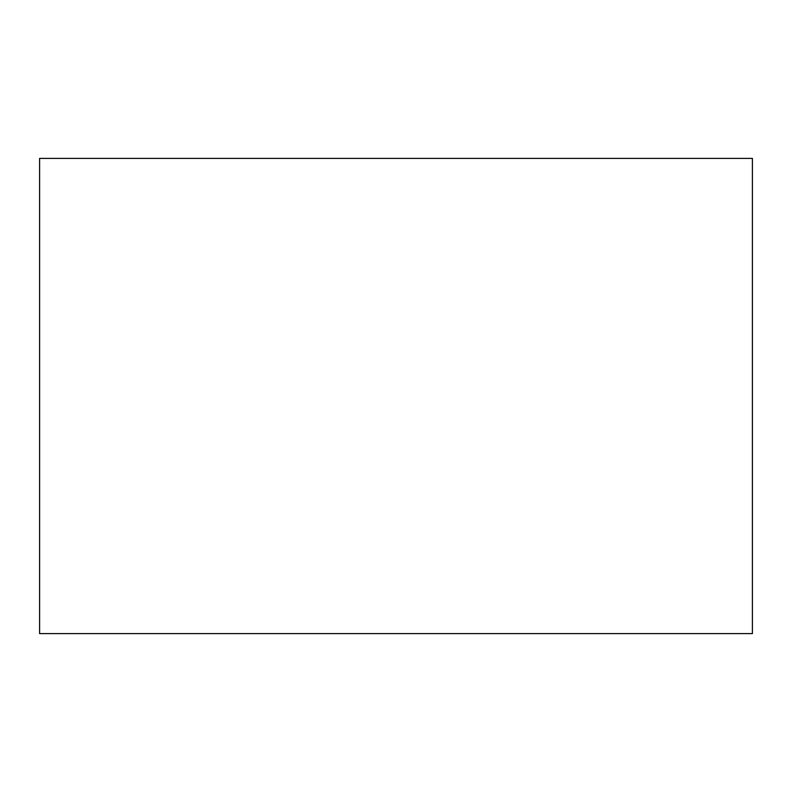 <?xml version="1.0" encoding="UTF-8"?>
<svg xmlns="http://www.w3.org/2000/svg" width="792" height="792" viewBox="0 0 792 792"><rect width="100%" height="100%" fill="white"/><g stroke="black" fill="none" stroke-linecap="round" stroke-linejoin="round"><path stroke-width="1.19" d="M39.6 633.6L752.4 633.6L752.4 158.4L39.6 158.4L39.6 633.6"/></g></svg>
